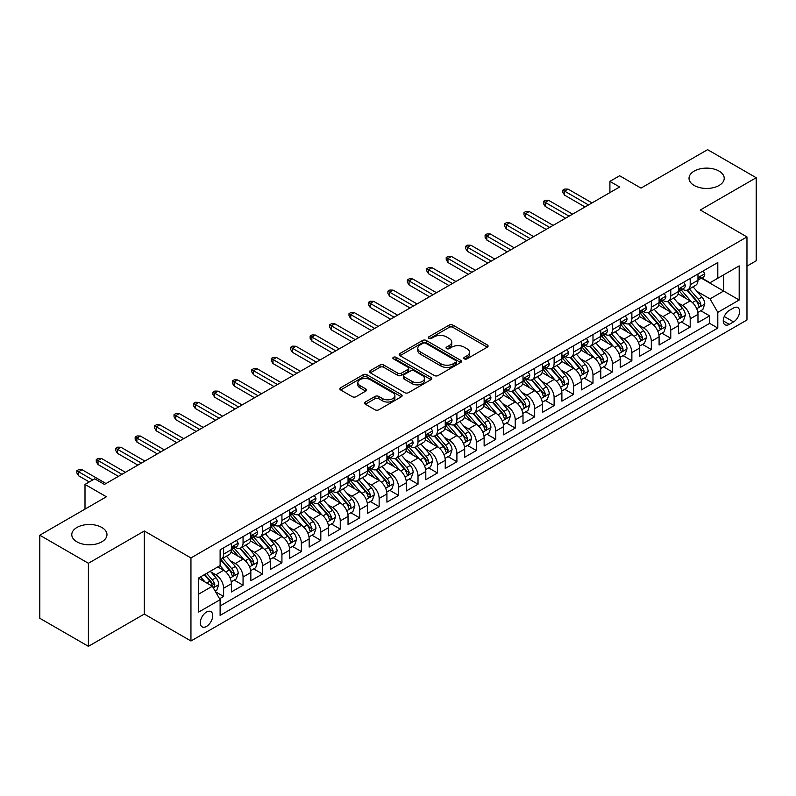 <?xml version="1.0" encoding="UTF-8"?>
<svg xmlns="http://www.w3.org/2000/svg" width="796" height="796" viewBox="0 0 796 796"><rect width="100%" height="100%" fill="white"/><g stroke="black" fill="none" stroke-linecap="round" stroke-linejoin="round"><path stroke-width="1.19" d="M464.347 358.857A1.89 1.095 0 0 0 467.023 358.857L487.291 347.155A2.696 1.562 0 0 0 488.087 346.051A2.696 1.562 0 0 0 487.291 344.947L452.944 325.116A2.696 1.562 0 0 0 449.133 325.116L428.855 336.827A1.89 1.095 0 0 0 428.298 337.594A1.89 1.095 0 0 0 428.855 338.37A1.89 1.095 0 0 0 431.522 338.37L434.148 336.857A8.637 4.985 0 0 1 446.367 336.857L449.223 338.509A8.637 4.985 0 0 1 451.75 342.031A8.637 4.985 0 0 1 449.223 345.554L446.606 347.076A1.89 1.095 0 0 0 446.049 347.842A1.89 1.095 0 0 0 446.606 348.618A1.89 1.095 0 0 0 449.272 348.618L451.899 347.096A8.637 4.985 0 0 1 464.108 347.096L466.973 348.748A8.637 4.985 0 0 1 469.501 352.28A8.637 4.985 0 0 1 466.973 355.802L464.347 357.314A1.89 1.095 0 0 0 463.799 358.091A1.89 1.095 0 0 0 464.347 358.857L464.347 357.314M101.818 527.469A17.592 10.159 0 0 0 82.645 525.27A17.592 10.159 0 0 0 71.779 534.653A17.592 10.159 0 0 0 76.933 541.837A17.592 10.159 0 0 0 96.107 544.036A17.592 10.159 0 0 0 106.972 534.653A17.592 10.159 0 0 0 101.818 527.469M719.067 171.1A17.592 10.159 0 0 0 699.893 168.901A17.592 10.159 0 0 0 689.028 178.284A17.592 10.159 0 0 0 694.182 185.468A17.592 10.159 0 0 0 713.355 187.677A17.592 10.159 0 0 0 724.221 178.284A17.592 10.159 0 0 0 719.067 171.1M206.502 626.412A8.796 5.084 120 0 0 212.253 618.661A8.796 5.084 120 0 0 210.91 611.607A8.796 5.084 120 0 0 206.502 612.044A8.796 5.084 120 0 0 200.761 619.795A8.796 5.084 120 0 0 202.104 626.85A8.796 5.084 120 0 0 206.502 626.412M365.354 402.02A2.696 1.562 0 0 0 364.568 403.124A2.696 1.562 0 0 0 365.354 404.219L374.996 409.791A2.696 1.562 0 0 0 378.806 409.791L401.323 396.786A2.696 1.562 0 0 0 402.119 395.682A2.696 1.562 0 0 0 401.323 394.587L366.976 374.757A2.696 1.562 0 0 0 363.165 374.757L340.648 387.751A2.696 1.562 0 0 0 339.852 388.856A2.696 1.562 0 0 0 340.648 389.96L352.29 396.677A2.696 1.562 0 0 0 356.101 396.677L365.742 391.115A2.696 1.562 0 0 0 366.528 390.01A2.696 1.562 0 0 0 365.742 388.906L359.971 385.572A7.224 4.169 0 0 1 357.852 382.627A7.224 4.169 0 0 1 362.309 378.777A7.224 4.169 0 0 1 370.18 379.682L392.786 392.736A7.224 4.169 0 0 1 394.906 395.682A7.224 4.169 0 0 1 390.448 399.532A7.224 4.169 0 0 1 382.577 398.637L378.806 396.458A2.696 1.562 0 0 0 374.996 396.458L365.354 402.02L365.354 404.219M746.966 266.113L756.2 260.79L756.2 177.727L707.594 149.668L641.009 188.105L619.626 175.757L609.905 181.369L619.626 186.99L104.445 484.426L94.724 478.814L85.003 484.426L85.003 509.122M88.406 563.279L88.406 646.332L144.295 614.064L144.295 531.002L88.406 563.279L39.8 535.211L106.385 496.774L85.003 484.426M144.295 531.002L190.95 557.946L746.966 236.929L746.966 319.992L190.95 640.999L190.95 557.946M756.2 177.727L700.311 209.995L746.966 236.929M434.337 375.523A2.696 1.562 0 0 0 438.158 375.523L460.675 362.518A2.696 1.562 0 0 0 461.461 361.424A2.696 1.562 0 0 0 460.675 360.319L426.328 340.489A2.696 1.562 0 0 0 422.507 340.489L399.99 353.494A2.696 1.562 0 0 0 399.204 354.588A2.696 1.562 0 0 0 399.99 355.693L434.337 375.523M394.159 359.265A1.89 1.095 0 0 1 396.08 359.533L396.08 357.295L431.004 377.453A2.696 1.562 0 0 1 431.79 378.558A2.696 1.562 0 0 1 431.004 379.652L408.487 392.657A2.696 1.562 0 0 1 404.666 392.657L370.319 372.827L379.951 367.304L379.951 365.056L370.319 370.618A2.696 1.562 0 0 0 369.533 371.722A2.696 1.562 0 0 0 370.319 372.827L370.319 370.618M379.951 367.304A2.696 1.562 0 0 1 383.772 367.304L383.772 365.056A2.696 1.562 0 0 0 379.951 365.056M383.772 365.056L397.702 373.095A2.696 1.562 0 0 0 401.522 373.095L407.91 369.414A2.696 1.562 0 0 0 408.706 368.309A2.696 1.562 0 0 0 407.91 367.205L393.413 358.837A1.89 1.095 0 0 1 392.856 358.061A1.89 1.095 0 0 1 394.02 357.056A1.89 1.095 0 0 1 396.08 357.295M88.406 646.332L39.8 618.273L39.8 535.211M219.577 598.771L223.616 596.443L215.547 591.786M210.96 571.966L215.835 574.782A10.995 6.348 60 0 1 223.616 588.254L231.387 583.757L231.387 591.955L243.059 585.219L234.213 580.115M230.402 560.742L235.278 563.558A10.995 6.348 60 0 1 243.059 577.02L250.83 572.533L250.83 580.732L262.501 573.996L253.655 568.891M249.835 549.519L254.72 552.334A10.995 6.348 60 0 1 262.501 565.797L270.272 561.309L270.272 569.508L281.933 562.772L273.088 557.668M269.277 538.285L274.162 541.111A10.995 6.348 60 0 1 281.933 554.573L289.714 550.086L289.714 558.285L301.376 551.548L292.53 546.444M288.719 527.061L293.605 529.887A10.995 6.348 60 0 1 301.376 543.35L309.156 538.862L309.156 547.061L320.818 540.325L311.972 535.22M308.161 515.838L313.047 518.664A10.995 6.348 60 0 1 320.818 532.126L328.599 527.639L328.599 535.837L340.26 529.101L331.415 523.987M327.604 504.614L332.479 507.44A10.995 6.348 60 0 1 340.26 520.902L348.041 516.415L348.041 524.604L359.702 517.878L350.857 512.763M347.046 493.391L351.922 496.207A10.995 6.348 60 0 1 359.702 509.679L367.473 505.191L367.473 513.38L379.145 506.654L370.299 501.54M366.488 482.167L371.364 484.983A10.995 6.348 60 0 1 379.145 498.455L386.916 493.968L386.916 502.157L398.587 495.43L389.741 490.316M385.931 470.943L390.806 473.759A10.995 6.348 60 0 1 398.587 487.232L406.358 482.744L406.358 490.933L418.019 484.197L409.174 479.092M405.363 459.72L410.248 462.536A10.995 6.348 60 0 1 418.019 476.008L425.8 471.521L425.8 479.709L437.462 472.973L428.616 467.869M424.805 448.496L429.691 451.312A10.995 6.348 60 0 1 437.462 464.784L445.243 460.297L445.243 468.486L456.904 461.75L448.058 456.645M444.248 437.273L449.133 440.089A10.995 6.348 60 0 1 456.904 453.561L464.685 449.073L464.685 457.262L476.346 450.526L467.501 445.422M463.69 426.049L468.575 428.865A10.995 6.348 60 0 1 476.346 442.337L484.127 437.85L484.127 446.039L495.789 439.302L486.943 434.198M483.132 414.825L488.008 417.641A10.995 6.348 60 0 1 495.789 431.114L503.56 426.626L503.56 434.815L515.231 428.079L506.385 422.975M502.575 403.602L507.45 406.418A10.995 6.348 60 0 1 515.231 419.89L523.002 415.403L523.002 423.591L534.673 416.855L525.828 411.751M522.017 392.378L526.892 395.194A10.995 6.348 60 0 1 534.673 408.666L542.444 404.169L542.444 412.368L554.115 405.632L545.27 400.527M541.449 381.155L546.335 383.97A10.995 6.348 60 0 1 554.115 397.443L561.886 392.945L561.886 401.144L573.548 394.408L564.702 389.304M560.891 369.931L565.777 372.747A10.995 6.348 60 0 1 573.548 386.219L581.329 381.722L581.329 389.921L592.99 383.184L584.145 378.08M580.334 358.707L585.219 361.523A10.995 6.348 60 0 1 592.99 374.996L600.771 370.498L600.771 378.697L612.432 371.961L603.587 366.856M599.776 347.484L604.662 350.3A10.995 6.348 60 0 1 612.432 363.762L620.213 359.275L620.213 367.473L631.875 360.737L623.029 355.633M619.218 336.25L624.094 339.076A10.995 6.348 60 0 1 631.875 352.538L639.656 348.051L639.656 356.25L651.317 349.514L642.471 344.409M638.661 325.027L643.536 327.853A10.995 6.348 60 0 1 651.317 341.315L659.088 336.827L659.088 345.026L670.759 338.29L661.914 333.186M658.103 313.803L662.978 316.629A10.995 6.348 60 0 1 670.759 330.091L678.53 325.604L678.53 333.803L690.202 327.066L690.202 318.868A10.995 6.348 -120 0 0 682.421 305.405L677.545 302.579M681.356 321.952L690.202 327.066M231.387 583.757A10.995 6.348 -120 0 0 223.616 570.294L217.786 566.921M250.83 572.533A10.995 6.348 -120 0 0 243.059 559.071L231.029 552.125M270.272 561.309A10.995 6.348 -120 0 0 262.501 547.847L250.471 540.902M289.714 550.086A10.995 6.348 -120 0 0 281.933 536.613L269.914 529.678M309.156 538.862A10.995 6.348 -120 0 0 301.376 525.39L289.356 518.455M328.599 527.639A10.995 6.348 -120 0 0 320.818 514.166L308.798 507.231M348.041 516.415A10.995 6.348 -120 0 0 340.26 502.943L328.241 496.007M367.473 505.191A10.995 6.348 -120 0 0 359.702 491.719L347.683 484.784M386.916 493.968A10.995 6.348 -120 0 0 379.145 480.495L367.115 473.56M406.358 482.744A10.995 6.348 -120 0 0 398.587 469.272L386.558 462.337M425.8 471.521A10.995 6.348 -120 0 0 418.019 458.048L406 451.103M445.243 460.297A10.995 6.348 -120 0 0 437.462 446.825L425.442 439.88M464.685 449.073A10.995 6.348 -120 0 0 456.904 435.601L444.884 428.656M484.127 437.85A10.995 6.348 -120 0 0 476.346 424.377L464.327 417.432M503.56 426.626A10.995 6.348 -120 0 0 495.789 413.154L483.769 406.209M523.002 415.403A10.995 6.348 -120 0 0 515.231 401.93L503.201 394.985M542.444 404.169A10.995 6.348 -120 0 0 534.673 390.707L522.644 383.762M561.886 392.945A10.995 6.348 -120 0 0 554.115 379.483L542.086 372.538M581.329 381.722A10.995 6.348 -120 0 0 573.548 368.259L561.528 361.314M600.771 370.498A10.995 6.348 -120 0 0 592.99 357.036L580.971 350.091M620.213 359.275A10.995 6.348 -120 0 0 612.432 345.812L600.413 338.867M639.656 348.051A10.995 6.348 -120 0 0 631.875 334.589L619.855 327.644M659.088 336.827A10.995 6.348 -120 0 0 651.317 323.355L639.297 316.42M678.53 325.604A10.995 6.348 -120 0 0 670.759 312.131L658.73 305.196M733.554 307.982L729.275 310.45A8.527 4.925 120 0 0 723.703 317.962A8.527 4.925 120 0 0 725.017 324.788A8.527 4.925 120 0 0 729.275 324.37L733.554 321.902A8.527 4.925 120 0 0 739.116 314.39A8.527 4.925 120 0 0 737.812 307.564A8.527 4.925 120 0 0 733.554 307.982M198.731 594.085L212.343 586.224L220.114 599.696L220.114 615.408L717.803 328.071L717.803 312.36L710.032 298.888L696.978 291.356M220.114 599.696L198.731 612.044L198.731 577.926L220.114 565.578L220.114 549.867L717.803 262.521L717.803 278.242L739.185 265.894L739.185 300.012L717.803 312.36M235.178 547.33L235.278 547.389A10.995 6.348 60 0 0 240.78 547.937L248.551 543.449A10.995 6.348 -120 0 0 250.83 538.414L250.83 532.126M254.62 536.106L254.72 536.166A10.995 6.348 60 0 0 260.222 536.713L267.993 532.226A10.995 6.348 -120 0 0 270.272 527.191L270.272 520.902M274.063 524.882L274.162 524.942A10.995 6.348 60 0 0 279.665 525.489L287.436 521.002A10.995 6.348 -120 0 0 289.714 515.967L289.714 509.679M293.505 513.659L293.605 513.718A10.995 6.348 60 0 0 299.097 514.266L306.878 509.778A10.995 6.348 -120 0 0 309.156 504.744L309.156 498.455M312.937 502.435L313.047 502.495A10.995 6.348 60 0 0 318.539 503.042L326.32 498.555A10.995 6.348 -120 0 0 328.599 493.52L328.599 487.232M332.38 491.212L332.479 491.271A10.995 6.348 60 0 0 337.982 491.819L345.762 487.331A10.995 6.348 -120 0 0 348.041 482.296L348.041 476.008M351.822 479.988L351.922 480.048A10.995 6.348 60 0 0 357.424 480.595L365.205 476.108A10.995 6.348 -120 0 0 367.473 471.073L367.473 464.784M371.264 468.764L371.364 468.824A10.995 6.348 60 0 0 376.866 469.371L384.637 464.884A10.995 6.348 -120 0 0 386.916 459.849L386.916 453.561M390.707 457.541L390.806 457.6A10.995 6.348 60 0 0 396.309 458.148L404.079 453.65A10.995 6.348 -120 0 0 406.358 448.626L406.358 442.337M410.149 446.317L410.248 446.377A10.995 6.348 60 0 0 415.751 446.924L423.522 442.427A10.995 6.348 -120 0 0 425.8 437.392L425.8 431.114M429.591 435.094L429.691 435.153A10.995 6.348 60 0 0 435.183 435.701L442.964 431.203A10.995 6.348 -120 0 0 445.243 426.168L445.243 419.89M449.024 423.87L449.133 423.93A10.995 6.348 60 0 0 454.625 424.477L462.406 419.98A10.995 6.348 -120 0 0 464.685 414.945L464.685 408.666M468.466 412.646L468.575 412.706A10.995 6.348 60 0 0 474.068 413.243L481.849 408.756A10.995 6.348 -120 0 0 484.127 403.721L484.127 397.443M487.908 401.423L488.008 401.483A10.995 6.348 60 0 0 493.51 402.02L501.291 397.532A10.995 6.348 -120 0 0 503.56 392.498L503.56 386.209M507.35 390.199L507.45 390.259A10.995 6.348 60 0 0 512.952 390.796L520.723 386.309A10.995 6.348 -120 0 0 523.002 381.274L523.002 374.986M526.793 378.976L526.892 379.035A10.995 6.348 60 0 0 532.395 379.573L540.166 375.085A10.995 6.348 -120 0 0 542.444 370.05L542.444 363.762M546.235 367.752L546.335 367.812A10.995 6.348 60 0 0 551.837 368.349L559.608 363.862A10.995 6.348 -120 0 0 561.886 358.827L561.886 352.538M565.677 356.528L565.777 356.578A10.995 6.348 60 0 0 571.279 357.125L579.05 352.638A10.995 6.348 -120 0 0 581.329 347.603L581.329 341.315M585.12 345.305L585.219 345.355A10.995 6.348 60 0 0 590.712 345.902L598.492 341.414A10.995 6.348 -120 0 0 600.771 336.38L600.771 330.091M604.552 334.071L604.662 334.131A10.995 6.348 60 0 0 610.154 334.678L617.935 330.191A10.995 6.348 -120 0 0 620.213 325.156L620.213 318.868M623.994 322.848L624.094 322.907A10.995 6.348 60 0 0 629.596 323.455L637.377 318.967A10.995 6.348 -120 0 0 639.656 313.932L639.656 307.644M643.437 311.624L643.536 311.684A10.995 6.348 60 0 0 649.038 312.231L656.819 307.744A10.995 6.348 -120 0 0 659.088 302.709L659.088 296.42M662.879 300.4L662.978 300.46A10.995 6.348 60 0 0 668.481 301.007L676.252 296.52A10.995 6.348 -120 0 0 678.53 291.485L678.53 285.197M220.114 605.985L709.634 323.355L709.634 315.843L697.973 322.579L697.973 314.38A10.995 6.348 -120 0 0 690.202 300.908L678.172 293.973M682.321 289.177L682.421 289.237A10.995 6.348 -120 0 0 687.923 289.784A10.995 6.348 -120 0 0 690.202 284.749L690.202 278.461M687.923 289.784L695.694 285.296A10.995 6.348 -120 0 0 697.973 280.262L697.973 273.973M223.616 547.837L223.616 554.125A10.995 6.348 60 0 1 221.338 559.16A10.995 6.348 60 0 1 220.114 559.608M221.338 559.16L229.109 554.673A10.995 6.348 -120 0 0 231.387 549.638L231.387 543.35M243.059 536.613L243.059 542.902A10.995 6.348 60 0 1 240.78 547.937M262.501 525.39L262.501 531.678A10.995 6.348 60 0 1 260.222 536.713M281.933 514.166L281.933 520.455A10.995 6.348 60 0 1 279.665 525.489M301.376 502.943L301.376 509.231A10.995 6.348 60 0 1 299.097 514.266M320.818 491.719L320.818 498.007A10.995 6.348 60 0 1 318.539 503.042M340.26 480.495L340.26 486.784A10.995 6.348 60 0 1 337.982 491.819M359.702 469.272L359.702 475.56A10.995 6.348 60 0 1 357.424 480.595M379.145 458.048L379.145 464.337A10.995 6.348 60 0 1 376.866 469.371M398.587 446.825L398.587 453.113A10.995 6.348 60 0 1 396.309 458.148M418.019 435.601L418.019 441.889A10.995 6.348 60 0 1 415.751 446.924M437.462 424.377L437.462 430.666A10.995 6.348 60 0 1 435.183 435.701M456.904 413.154L456.904 419.442A10.995 6.348 60 0 1 454.625 424.477M476.346 401.93L476.346 408.219A10.995 6.348 60 0 1 474.068 413.243M495.789 390.707L495.789 396.985A10.995 6.348 60 0 1 493.51 402.02M515.231 379.483L515.231 385.762A10.995 6.348 60 0 1 512.952 390.796M534.673 368.259L534.673 374.538A10.995 6.348 60 0 1 532.395 379.573M554.115 357.036L554.115 363.314A10.995 6.348 60 0 1 551.837 368.349M573.548 345.802L573.548 352.091A10.995 6.348 60 0 1 571.279 357.125M592.99 334.579L592.99 340.867A10.995 6.348 60 0 1 590.712 345.902M612.432 323.355L612.432 329.644A10.995 6.348 60 0 1 610.154 334.678M631.875 312.131L631.875 318.42A10.995 6.348 60 0 1 629.596 323.455M651.317 300.908L651.317 307.196A10.995 6.348 60 0 1 649.038 312.231M670.759 289.684L670.759 295.973A10.995 6.348 60 0 1 668.481 301.007M670.759 330.091L670.759 338.29M651.317 341.315L651.317 349.514M631.875 352.538L631.875 360.737M612.432 363.762L612.432 371.961M592.99 374.996L592.99 383.184M573.548 386.219L573.548 394.408M554.115 397.443L554.115 405.632M534.673 408.666L534.673 416.855M515.231 419.89L515.231 428.079M495.789 431.114L495.789 439.302M476.346 442.337L476.346 450.526M456.904 453.561L456.904 461.75M437.462 464.784L437.462 472.973M418.019 476.008L418.019 484.197M398.587 487.232L398.587 495.43M379.145 498.455L379.145 506.654M359.702 509.679L359.702 517.878M340.26 520.902L340.26 529.101M320.818 532.126L320.818 540.325M301.376 543.35L301.376 551.548M281.933 554.573L281.933 562.772M262.501 565.797L262.501 573.996M243.059 577.02L243.059 585.219M223.616 588.254L223.616 596.443M212.343 586.224L198.731 578.374M710.032 298.888L723.634 291.038L723.634 274.869L739.185 265.894M701.375 278.182L739.185 300.012M701.764 277.953L710.032 282.729L717.803 278.242M144.295 614.064L190.95 640.999M609.905 181.369L609.905 192.602M700.788 310.729L709.634 315.843M709.634 323.355L717.803 328.071M465.103 359.125L466.973 358.051A8.637 4.985 0 0 0 469.501 354.519L469.501 352.28M451.75 342.031L451.75 344.28A8.637 4.985 0 0 1 449.223 347.802L447.352 348.877M487.261 347.175L452.944 327.365A2.696 1.562 0 0 0 449.133 327.365L429.611 338.638M460.635 362.548L426.328 342.738A2.696 1.562 0 0 0 422.507 342.738L400.03 355.712M455.909 362.19A1.89 1.095 0 0 0 456.456 361.424A1.89 1.095 0 0 0 455.909 360.648L425.751 343.245A1.89 1.095 0 0 0 423.084 343.245L420.318 344.837A8.637 4.985 0 0 0 417.791 348.369A8.637 4.985 0 0 0 420.318 351.892L440.924 363.792A8.637 4.985 0 0 0 453.133 363.792L455.909 362.19L455.909 364.439A1.89 1.095 0 0 0 456.456 363.663L456.456 361.424M417.791 348.369L417.791 350.608A8.637 4.985 0 0 0 420.318 354.14L420.318 351.892M455.909 364.439L453.133 366.031A8.637 4.985 0 0 1 440.924 366.031L420.318 354.14M383.772 367.304L397.702 375.344A2.696 1.562 0 0 0 401.522 375.344L407.91 371.652A2.696 1.562 0 0 0 408.706 370.548L408.706 368.309M396.08 359.533L430.964 379.672M412.159 381.443A7.224 4.169 0 0 0 420.029 382.349A7.224 4.169 0 0 0 424.477 378.498A7.224 4.169 0 0 0 422.368 375.553L414.398 370.956A2.696 1.562 0 0 0 410.587 370.956L404.189 374.637A2.696 1.562 0 0 0 403.403 375.742A2.696 1.562 0 0 0 404.189 376.846L412.159 381.443L412.159 383.692A7.224 4.169 0 0 0 420.029 384.597A7.224 4.169 0 0 0 424.477 380.747L424.477 378.498M403.403 375.742L403.403 377.991A2.696 1.562 0 0 0 404.189 379.095L404.189 376.846M412.159 383.692L404.189 379.095M394.906 395.682L394.906 397.93A7.224 4.169 0 0 1 390.448 401.781A7.224 4.169 0 0 1 382.577 400.876L378.806 398.697A2.696 1.562 0 0 0 374.996 398.697L365.394 404.249M357.852 382.627L357.852 384.876A7.224 4.169 0 0 0 359.971 387.821L359.971 385.572M365.702 391.135L359.971 387.821M401.293 396.806L366.976 376.996A2.696 1.562 0 0 0 363.165 376.996L340.678 389.98M697.813 312.45L702.838 309.554L704.778 303.943A7.283 4.209 -120 0 0 701.943 297.097L693.057 286.819M691.276 301.624L681.127 289.863M685.505 298.202L679.605 291.376A17.462 10.079 -120 0 0 679.068 290.769M686.928 290.182L695.913 300.58A7.283 4.209 60 0 1 698.51 305.594L699.037 306.46L700.022 306.321L700.848 304.251A7.283 4.209 -120 0 0 698.251 299.236L689.366 288.948M687.455 290.013L697.107 301.186A3.711 2.139 60 0 1 698.042 302.639L700.848 304.251M703.127 270.998L704.778 273.864A7.283 4.209 60 0 1 703.266 277.088L699.575 279.217A7.283 4.209 -120 0 0 700.848 277.535L700.689 276.889M698.221 279.555L698.251 279.555A7.283 4.209 -120 0 0 699.575 279.217M699.903 276.998L700.848 277.535C700.39 276.441 699.604 276.889 698.51 278.889A7.283 4.209 60 0 1 697.973 279.923M588.523 204.94L564.613 191.139L564.613 195.179L562.862 192.373L562.862 190.125L564.613 191.139L568.105 189.12L592.025 202.92M564.613 195.179L585.02 206.96M562.862 190.125L564.802 189.01L568.105 189.12M678.371 323.683L683.396 320.778L685.336 315.166A7.283 4.209 -120 0 0 682.5 308.321L673.615 298.042M671.834 312.848L661.685 301.097M666.063 309.425L660.173 302.599A17.462 10.079 -120 0 0 659.625 301.992M667.486 301.405L676.471 311.803A7.283 4.209 60 0 1 679.068 316.828L679.605 317.684L680.59 317.544L681.406 315.475A7.283 4.209 -120 0 0 678.809 310.46L669.924 300.172M668.013 301.236L677.675 312.41A3.711 2.139 60 0 1 678.61 313.863L681.406 315.475M658.929 334.907L663.954 332.002L665.894 326.39A7.283 4.209 -120 0 0 663.058 319.544L654.173 309.266M652.392 324.072L642.243 312.321M646.621 320.649L640.73 313.823A17.462 10.079 -120 0 0 640.183 313.216M648.043 312.629L657.028 323.027A7.283 4.209 60 0 1 659.625 328.051L660.163 328.907L661.148 328.768L661.964 326.698A7.283 4.209 -120 0 0 659.367 321.684L650.481 311.395M648.581 312.46L658.232 323.634A3.711 2.139 60 0 1 659.168 325.086L661.964 326.698M639.487 346.131L644.511 343.225L646.452 337.613A7.283 4.209 -120 0 0 643.616 330.778L634.73 320.49M632.959 335.295L622.8 323.544M627.178 331.872L621.288 325.047A17.462 10.079 -120 0 0 620.741 324.44M628.611 323.853L637.586 334.25A7.283 4.209 60 0 1 640.193 339.275L640.72 340.131L641.705 339.991L642.521 337.922A7.283 4.209 -120 0 0 639.924 332.907L631.039 322.619M629.138 323.683L638.79 334.857A3.711 2.139 60 0 1 639.725 336.31L642.521 337.922M620.044 357.354L625.069 354.449L627.009 348.837A7.283 4.209 -120 0 0 624.173 342.001L615.298 331.713M613.517 346.519L603.358 334.768M607.736 343.096L601.846 336.27A17.462 10.079 -120 0 0 601.308 335.663M609.169 335.076L618.154 345.474A7.283 4.209 60 0 1 620.751 350.499L621.278 351.354L622.263 351.225L623.079 349.145A7.283 4.209 -120 0 0 620.482 344.131L611.597 333.842M609.696 334.907L619.348 346.081A3.711 2.139 60 0 1 620.283 347.534L623.079 349.145M683.684 282.222L685.336 285.087A7.283 4.209 60 0 1 683.824 288.311L680.132 290.44A7.283 4.209 -120 0 0 681.406 288.759L681.247 288.112M678.779 290.779L678.809 290.779A7.283 4.209 -120 0 0 680.132 290.44M680.461 288.222L681.406 288.759C680.948 287.664 680.172 288.112 679.068 290.112A7.283 4.209 60 0 1 678.53 291.147M569.08 216.164L545.17 202.363L545.17 206.403L543.419 203.597L543.419 201.348L545.17 202.363L548.663 200.343L572.583 214.144M545.17 206.403L565.578 218.194M543.419 201.348L545.36 200.234L548.663 200.343M664.242 293.445L665.894 296.311A7.283 4.209 60 0 1 664.391 299.535L660.69 301.664A7.283 4.209 -120 0 0 661.964 299.983L661.804 299.336M659.337 302.002L659.367 302.002A7.283 4.209 -120 0 0 660.69 301.664M661.018 299.445L661.964 299.983C661.506 298.888 660.73 299.336 659.625 301.336A7.283 4.209 60 0 1 659.088 302.371M549.638 227.397L525.728 213.587L525.728 217.626L523.977 214.821L523.977 212.582L525.728 213.587L529.231 211.567L553.14 225.368M525.728 217.626L546.136 229.417M523.977 212.582L525.917 211.457L529.231 211.567M644.8 304.669L646.452 307.535A7.283 4.209 60 0 1 644.949 310.758L641.258 312.888A7.283 4.209 -120 0 0 642.521 311.206L642.372 310.559M639.894 313.226L639.924 313.226A7.283 4.209 -120 0 0 641.258 312.888M641.576 310.669L642.521 311.206C642.064 310.112 641.287 310.559 640.193 312.559A7.283 4.209 60 0 1 639.656 313.594M530.196 238.621L506.286 224.81L506.286 228.85L504.535 226.044L504.535 223.805L506.286 224.81L509.788 222.79L533.698 236.601M506.286 228.85L526.703 240.641M504.535 223.805L506.485 222.681L509.788 222.79M625.357 315.893L627.009 318.758A7.283 4.209 60 0 1 625.507 321.982L621.815 324.111A7.283 4.209 -120 0 0 623.079 322.44L622.93 321.793M620.452 324.45L620.482 324.45A7.283 4.209 -120 0 0 621.815 324.111M622.144 321.892L623.079 322.44C622.621 321.335 621.845 321.783 620.751 323.783A7.283 4.209 60 0 1 620.213 324.818M510.753 249.844L486.844 236.034L486.844 240.074L485.092 237.268L485.092 235.029L486.844 236.034L490.346 234.014L514.256 247.825M486.844 240.074L507.261 251.864M485.092 235.029L487.043 233.905L490.346 234.014M600.602 368.578L605.627 365.672L607.577 360.061A7.283 4.209 -120 0 0 604.731 353.225L595.856 342.937M594.075 357.742L583.926 345.991M588.294 354.32L582.403 347.494A17.462 10.079 -120 0 0 581.866 346.887M589.727 346.3L598.711 356.698A7.283 4.209 60 0 1 601.308 361.722L601.836 362.588L602.821 362.449L603.637 360.369A7.283 4.209 -120 0 0 601.04 355.354L592.164 345.066M590.254 346.131L599.905 357.305A3.711 2.139 60 0 1 600.841 358.757L603.637 360.369M605.925 327.116L607.577 329.982A7.283 4.209 60 0 1 606.064 333.206L602.373 335.335A7.283 4.209 -120 0 0 603.637 333.663L603.487 333.017M601.01 335.683L601.04 335.683A7.283 4.209 -120 0 0 602.373 335.335M602.701 333.116L603.637 333.663C603.179 332.559 602.403 333.007 601.308 335.007A7.283 4.209 60 0 1 600.771 336.041M491.321 261.068L467.401 247.257L467.401 251.297L465.65 248.491L465.65 246.253L467.401 247.257L470.904 245.238L494.814 259.048M467.401 251.297L487.819 263.088M465.65 246.253L467.6 245.128L470.904 245.238M581.17 379.801L586.184 376.896L588.135 371.284A7.283 4.209 -120 0 0 585.299 364.449L576.413 354.16M574.632 368.966L564.483 357.215M568.851 365.543L562.961 358.727A17.462 10.079 -120 0 0 562.424 358.11M570.284 357.523L579.269 367.921A7.283 4.209 60 0 1 581.866 372.946L582.393 373.812L583.378 373.672L584.194 371.593A7.283 4.209 -120 0 0 581.597 366.578L572.722 356.29M570.812 357.354L580.463 368.528A3.711 2.139 60 0 1 581.398 369.981L584.194 371.593M586.483 338.34L588.135 341.205A7.283 4.209 60 0 1 586.622 344.429L582.931 346.559A7.283 4.209 -120 0 0 584.194 344.887L584.045 344.24M581.568 346.907L581.597 346.907A7.283 4.209 -120 0 0 582.931 346.559M583.259 344.34L584.194 344.887C583.737 343.782 582.961 344.23 581.866 346.23A7.283 4.209 60 0 1 581.329 347.265M471.879 272.292L447.959 258.481L447.959 262.521L446.218 259.715L446.218 257.476L447.959 258.481L451.461 256.461L475.371 270.272M447.959 262.521L468.376 274.312M446.218 257.476L448.158 256.352L451.461 256.461M561.727 391.025L566.752 388.12L568.692 382.508A7.283 4.209 -120 0 0 565.857 375.672L556.971 365.384M555.19 380.19L545.041 368.439M549.419 376.767L543.519 369.951A17.462 10.079 -120 0 0 542.981 369.334M550.842 368.747L559.827 379.145A7.283 4.209 60 0 1 562.424 384.17L562.951 385.035L563.936 384.896L564.762 382.816A7.283 4.209 -120 0 0 562.155 377.801L553.28 367.513M551.369 368.578L561.021 379.752A3.711 2.139 60 0 1 561.956 381.204L564.762 382.816M567.041 349.563L568.692 352.429A7.283 4.209 60 0 1 567.18 355.653L563.488 357.782A7.283 4.209 -120 0 0 564.762 356.111L564.603 355.464M562.135 358.13L562.155 358.13A7.283 4.209 -120 0 0 563.488 357.782M563.817 355.563L564.762 356.111C564.304 355.006 563.518 355.454 562.424 357.454A7.283 4.209 60 0 1 561.886 358.489M452.436 283.515L428.527 269.705L428.527 273.744L426.775 270.939L426.775 268.7L428.527 269.705L432.019 267.685L455.939 281.495M428.527 273.744L448.934 285.535M426.775 268.7L428.716 267.575L432.019 267.685M542.285 402.249L547.31 399.343L549.25 393.731A7.283 4.209 -120 0 0 546.414 386.896L537.529 376.608M535.748 391.413L525.599 379.662M529.977 387.99L524.076 381.175A17.462 10.079 -120 0 0 523.539 380.568M531.4 379.971L540.385 390.368A7.283 4.209 60 0 1 542.981 395.393L543.509 396.259L544.494 396.119L545.32 394.05A7.283 4.209 -120 0 0 542.723 389.025L533.837 378.747M531.927 379.801L541.588 390.975A3.711 2.139 60 0 1 542.524 392.428L545.32 394.05M547.598 360.787L549.25 363.653A7.283 4.209 60 0 1 547.738 366.876L544.046 369.006A7.283 4.209 -120 0 0 545.32 367.334L545.16 366.687M542.693 369.354L542.723 369.354A7.283 4.209 -120 0 0 544.046 369.006M544.374 366.787L545.32 367.334C544.862 366.23 544.076 366.687 542.981 368.677A7.283 4.209 60 0 1 542.444 369.712M432.994 294.739L409.084 280.928L409.084 284.968L407.333 282.162L407.333 279.923L409.084 280.928L412.577 278.908L436.497 292.719M409.084 284.968L429.492 296.759M407.333 279.923L409.273 278.799L412.577 278.908M522.843 413.472L527.867 410.567L529.808 404.955A7.283 4.209 -120 0 0 526.972 398.119L518.087 387.831M516.305 402.637L506.156 390.886M510.535 399.214L504.644 392.398A17.462 10.079 -120 0 0 504.097 391.791M511.957 391.194L520.942 401.602A7.283 4.209 60 0 1 523.539 406.617L524.076 407.482L525.062 407.343L525.877 405.273A7.283 4.209 -120 0 0 523.28 400.249L514.395 389.97M512.485 391.025L522.146 402.199A3.711 2.139 60 0 1 523.081 403.652L525.877 405.273M528.156 372.021L529.808 374.876A7.283 4.209 60 0 1 528.305 378.1L524.604 380.229A7.283 4.209 -120 0 0 525.877 378.558L525.718 377.911M523.251 380.578L523.28 380.578A7.283 4.209 -120 0 0 524.604 380.229M524.932 378.01L525.877 378.558C525.42 377.453 524.644 377.911 523.539 379.901A7.283 4.209 60 0 1 523.002 380.936M413.552 305.962L389.642 292.152L389.642 296.202L387.891 293.386L387.891 291.147L389.642 292.152L393.144 290.132L417.054 303.943M389.642 296.202L410.049 307.982M387.891 291.147L389.831 290.023L393.144 290.132M503.4 424.696L508.425 421.8L510.365 416.179A7.283 4.209 -120 0 0 507.53 409.343L498.644 399.055M496.873 413.86L486.714 402.109M491.092 410.438L485.202 403.622A17.462 10.079 -120 0 0 484.655 403.015M492.515 402.418L501.5 412.825A7.283 4.209 60 0 1 504.097 417.84L504.634 418.706L505.619 418.567L506.435 416.497A7.283 4.209 -120 0 0 503.838 411.472L494.953 401.194M493.052 402.249L502.704 413.423A3.711 2.139 60 0 1 503.639 414.875L506.435 416.497M508.714 383.244L510.365 386.1A7.283 4.209 60 0 1 508.863 389.324L505.161 391.453A7.283 4.209 -120 0 0 506.435 389.781L506.286 389.135M503.808 391.801L503.838 391.801A7.283 4.209 -120 0 0 505.161 391.453M505.49 389.234L506.435 389.781C505.977 388.687 505.201 389.135 504.097 391.125A7.283 4.209 60 0 1 503.56 392.159M394.11 317.186L370.2 303.375L370.2 307.425L368.449 304.619L368.449 302.371L370.2 303.375L373.702 301.356L397.612 315.166M370.2 307.425L390.617 319.206M368.449 302.371L370.399 301.246L373.702 301.356M483.958 435.919L488.983 433.024L490.923 427.402A7.283 4.209 -120 0 0 488.087 420.567L479.212 410.278M477.431 425.084L467.272 413.333M471.65 421.661L465.76 414.845A17.462 10.079 -120 0 0 465.212 414.238M473.083 413.641L482.068 424.049A7.283 4.209 60 0 1 484.665 429.064L485.192 429.93L486.177 429.79L486.993 427.721A7.283 4.209 -120 0 0 484.396 422.696L475.51 412.418M473.61 413.472L483.262 424.646A3.711 2.139 60 0 1 484.197 426.099L486.993 427.721M489.271 394.468L490.923 397.323A7.283 4.209 60 0 1 489.421 400.547L485.729 402.686A7.283 4.209 -120 0 0 486.993 401.005L486.844 400.358M484.366 403.025L484.396 403.025A7.283 4.209 -120 0 0 485.729 402.686M486.058 400.458L486.993 401.005C486.535 399.91 485.759 400.358 484.665 402.348A7.283 4.209 60 0 1 484.127 403.383M374.667 328.41L350.757 314.609L350.757 318.649L349.006 315.843L349.006 313.594L350.757 314.609L354.26 312.579L378.17 326.39M350.757 318.649L371.175 330.43M349.006 313.594L350.956 312.47L354.26 312.579M464.516 447.143L469.54 444.248L471.491 438.636A7.283 4.209 -120 0 0 468.645 431.79L459.77 421.502M457.989 436.308L447.83 424.557M452.208 432.885L446.317 426.069A17.462 10.079 -120 0 0 445.78 425.462M453.64 424.865L462.625 435.273A7.283 4.209 60 0 1 465.222 440.288L465.75 441.153L466.735 441.014L467.55 438.944A7.283 4.209 -120 0 0 464.954 433.92L456.068 423.641M454.168 424.696L463.819 435.88A3.711 2.139 60 0 1 464.755 437.322L467.55 438.944M469.839 405.691L471.491 408.547A7.283 4.209 60 0 1 469.978 411.771L466.287 413.91A7.283 4.209 -120 0 0 467.55 412.228L467.401 411.582M464.924 414.248L464.954 414.248A7.283 4.209 -120 0 0 466.287 413.91M466.615 411.681L467.55 412.228C467.093 411.134 466.317 411.582 465.222 413.572A7.283 4.209 60 0 1 464.685 414.616M355.225 339.633L331.315 325.833L331.315 329.872L329.564 327.066L329.564 324.818L331.315 325.833L334.817 323.813L358.727 337.613M331.315 329.872L351.733 341.653M329.564 324.818L331.514 323.693L334.817 323.813M445.073 458.367L450.098 455.471L452.048 449.859A7.283 4.209 -120 0 0 449.213 443.014L440.327 432.725M438.546 447.531L428.397 435.78M432.765 444.118L426.875 437.293A17.462 10.079 -120 0 0 426.338 436.686M434.198 436.089L443.183 446.496A7.283 4.209 60 0 1 445.78 451.511L446.307 452.377L447.292 452.237L448.108 450.168A7.283 4.209 -120 0 0 445.511 445.143L436.636 434.865M434.725 435.919L444.377 447.103A3.711 2.139 60 0 1 445.312 448.546L448.108 450.168M450.397 416.915L452.048 419.771A7.283 4.209 60 0 1 450.536 422.994L446.845 425.134A7.283 4.209 -120 0 0 448.108 423.452L447.959 422.805M445.481 425.472L445.511 425.472A7.283 4.209 -120 0 0 446.845 425.134M447.173 422.905L448.108 423.452C447.65 422.358 446.874 422.805 445.78 424.795A7.283 4.209 60 0 1 445.243 425.84M335.793 350.857L311.873 337.056L311.873 341.096L310.132 338.29L310.132 336.041L311.873 337.056L315.375 335.036L339.285 348.837M311.873 341.096L332.29 352.877M310.132 336.041L312.072 334.917L315.375 335.036M425.641 469.59L430.656 466.695L432.606 461.083A7.283 4.209 -120 0 0 429.77 454.237L420.885 443.959M419.104 458.765L408.955 447.004M413.323 455.342L407.433 448.516A17.462 10.079 -120 0 0 406.895 447.909M414.756 447.312L423.741 457.72A7.283 4.209 60 0 1 426.338 462.735L426.865 463.6L427.85 463.461L428.666 461.391A7.283 4.209 -120 0 0 426.069 456.367L417.194 446.088M415.283 447.143L424.935 458.327A3.711 2.139 60 0 1 425.87 459.78L428.666 461.391M430.954 428.139L432.606 430.994A7.283 4.209 60 0 1 431.094 434.218L427.402 436.357A7.283 4.209 -120 0 0 428.666 434.676L428.517 434.029M426.039 436.696L426.069 436.696A7.283 4.209 -120 0 0 427.402 436.357M427.731 434.128L428.666 434.676C428.208 433.581 427.432 434.029 426.338 436.019A7.283 4.209 60 0 1 425.8 437.064M316.35 362.08L292.44 348.28L292.44 352.32L290.689 349.514L290.689 347.265L292.44 348.28L295.933 346.26L319.843 360.061M292.44 352.32L312.848 364.1M290.689 347.265L292.63 346.141L295.933 346.26M406.199 480.814L411.224 477.918L413.164 472.307A7.283 4.209 -120 0 0 410.328 465.461L401.443 455.183M399.662 469.988L389.513 458.227M393.891 466.565L387.99 459.74A17.462 10.079 -120 0 0 387.453 459.133M395.314 458.536L404.298 468.944A7.283 4.209 60 0 1 406.895 473.958L407.423 474.824L408.408 474.685L409.234 472.615A7.283 4.209 -120 0 0 406.637 467.59L397.751 457.312M395.841 458.367L405.492 469.55A3.711 2.139 60 0 1 406.428 471.003L409.234 472.615M411.512 439.362L413.164 442.218A7.283 4.209 60 0 1 411.651 445.442L407.96 447.581A7.283 4.209 -120 0 0 409.234 445.899L409.074 445.253M406.607 447.919L406.637 447.919A7.283 4.209 -120 0 0 407.96 447.581M408.288 445.362L409.234 445.899C408.776 444.805 407.99 445.253 406.895 447.243A7.283 4.209 60 0 1 406.358 448.287M296.908 373.304L272.998 359.503L272.998 363.543L271.247 360.737L271.247 358.489L272.998 359.503L276.491 357.484L300.41 371.284M272.998 363.543L293.406 375.324M271.247 358.489L273.187 357.364L276.491 357.484M386.756 492.037L391.781 489.142L393.721 483.53A7.283 4.209 -120 0 0 390.886 476.685L382 466.406M380.219 481.212L370.07 469.451M374.448 477.789L368.558 470.963A17.462 10.079 -120 0 0 368.011 470.356M375.871 469.759L384.856 480.167A7.283 4.209 60 0 1 387.453 485.182L387.99 486.048L388.965 485.908L389.791 483.839A7.283 4.209 -120 0 0 387.194 478.824L378.309 468.536M376.399 469.59L386.06 480.774A3.711 2.139 60 0 1 386.995 482.227L389.791 483.839M392.07 450.586L393.721 453.451A7.283 4.209 60 0 1 392.209 456.665L388.518 458.804A7.283 4.209 -120 0 0 389.791 457.123L389.632 456.476M387.164 459.143L387.194 459.143A7.283 4.209 -120 0 0 388.518 458.804M388.846 456.586L389.791 457.123C389.334 456.028 388.557 456.476 387.453 458.476A7.283 4.209 60 0 1 386.916 459.511M277.466 384.528L253.556 370.727L253.556 374.767L251.805 371.961L251.805 369.712L253.556 370.727L257.048 368.707L280.968 382.508M253.556 374.767L273.963 386.548M251.805 369.712L253.745 368.588L257.048 368.707M367.314 503.261L372.339 500.366L374.279 494.754A7.283 4.209 -120 0 0 371.443 487.908L362.558 477.63M360.777 492.435L350.628 480.675M355.006 489.013L349.116 482.187A17.462 10.079 -120 0 0 348.568 481.58M356.429 480.993L365.414 491.391A7.283 4.209 60 0 1 368.011 496.405L368.548 497.271L369.533 497.132L370.349 495.062A7.283 4.209 -120 0 0 367.752 490.047L358.867 479.759M356.966 480.814L366.618 491.998A3.711 2.139 60 0 1 367.553 493.45L370.349 495.062M372.627 461.809L374.279 464.675A7.283 4.209 60 0 1 372.777 467.899L369.075 470.028A7.283 4.209 -120 0 0 370.349 468.346L370.19 467.7M367.722 470.366L367.752 470.366A7.283 4.209 -120 0 0 369.075 470.028M369.404 467.809L370.349 468.346C369.891 467.252 369.115 467.7 368.011 469.7A7.283 4.209 60 0 1 367.473 470.735M258.023 395.751L234.114 381.951L234.114 385.99L232.362 383.184L232.362 380.936L234.114 381.951L237.616 379.931L261.526 393.731M234.114 385.99L254.521 397.771M232.362 380.936L234.303 379.821L237.616 379.931M347.872 514.485L352.897 511.589L354.837 505.977A7.283 4.209 -120 0 0 352.001 499.132L343.116 488.853M341.345 503.659L331.186 491.898M335.564 500.236L329.673 493.411A17.462 10.079 -120 0 0 329.126 492.804M336.997 492.217L345.971 502.614A7.283 4.209 60 0 1 348.578 507.629L349.106 508.495L350.091 508.355L350.907 506.286A7.283 4.209 -120 0 0 348.31 501.271L339.424 490.983M337.524 492.047L347.175 503.221A3.711 2.139 60 0 1 348.111 504.674L350.907 506.286M353.185 473.033L354.837 475.899A7.283 4.209 60 0 1 353.334 479.122L349.643 481.252A7.283 4.209 -120 0 0 350.907 479.57L350.757 478.923M348.28 481.59L348.31 481.59A7.283 4.209 -120 0 0 349.643 481.252M349.961 479.033L350.907 479.57C350.449 478.476 349.673 478.923 348.578 480.923A7.283 4.209 60 0 1 348.041 481.958M238.581 406.975L214.671 393.174L214.671 397.214L212.92 394.408L212.92 392.159L214.671 393.174L218.174 391.154L242.084 404.955M214.671 397.214L235.089 408.995M212.92 392.159L214.87 391.045L218.174 391.154M328.43 525.708L333.454 522.813L335.395 517.201A7.283 4.209 -120 0 0 332.559 510.355L323.683 500.077M321.902 514.883L311.743 503.132M316.121 511.46L310.231 504.634A17.462 10.079 -120 0 0 309.694 504.027M317.554 503.44L326.539 513.838A7.283 4.209 60 0 1 329.136 518.863L329.663 519.718L330.648 519.579L331.464 517.509A7.283 4.209 -120 0 0 328.867 512.495L319.982 502.206M318.082 503.271L327.733 514.445A3.711 2.139 60 0 1 328.668 515.898L331.464 517.509M333.743 484.257L335.395 487.122A7.283 4.209 60 0 1 333.892 490.346L330.201 492.475A7.283 4.209 -120 0 0 331.464 490.794L331.315 490.147M328.838 492.814L328.867 492.814A7.283 4.209 -120 0 0 330.201 492.475M330.529 490.256L331.464 490.794C331.007 489.699 330.231 490.147 329.136 492.147A7.283 4.209 60 0 1 328.599 493.182M219.139 418.199L195.229 404.398L195.229 408.438L193.478 405.632L193.478 403.383L195.229 404.398L198.731 402.378L222.641 416.179M195.229 408.438L215.646 420.228M193.478 403.383L195.428 402.269L198.731 402.378M308.987 536.942L314.012 534.036L315.962 528.425A7.283 4.209 -120 0 0 313.117 521.579L304.241 511.301M302.46 526.106L292.311 514.355M296.679 522.683L290.789 515.858A17.462 10.079 -120 0 0 290.251 515.251M298.112 514.664L307.097 525.062A7.283 4.209 60 0 1 309.694 530.086L310.221 530.942L311.206 530.803L312.022 528.733A7.283 4.209 -120 0 0 309.425 523.718L300.54 513.43M298.639 514.495L308.291 525.668A3.711 2.139 60 0 1 309.226 527.121L312.022 528.733M314.311 495.48L315.962 498.346A7.283 4.209 60 0 1 314.45 501.57L310.758 503.699A7.283 4.209 -120 0 0 312.022 502.017L311.873 501.371M309.395 504.037L309.425 504.037A7.283 4.209 -120 0 0 310.758 503.699M311.087 501.48L312.022 502.017C311.564 500.923 310.788 501.371 309.694 503.37A7.283 4.209 60 0 1 309.156 504.405M199.706 429.432L175.787 415.621L175.787 419.661L174.035 416.855L174.035 414.607L175.787 415.621L179.289 413.602L203.199 427.402M175.787 419.661L196.204 431.452M174.035 414.607L175.986 413.492L179.289 413.602M289.555 548.165L294.57 545.26L296.52 539.648A7.283 4.209 -120 0 0 293.684 532.803L284.799 522.524M283.018 537.33L272.869 525.579M277.237 533.907L271.346 527.081A17.462 10.079 -120 0 0 270.809 526.474M278.67 525.887L287.655 536.285A7.283 4.209 60 0 1 290.251 541.31L290.779 542.166L291.764 542.026L292.58 539.957A7.283 4.209 -120 0 0 289.983 534.942L281.107 524.654M279.197 525.718L288.849 536.892A3.711 2.139 60 0 1 289.784 538.345L292.58 539.957M294.868 506.704L296.52 509.569A7.283 4.209 60 0 1 295.008 512.793L291.316 514.922A7.283 4.209 -120 0 0 292.58 513.241L292.43 512.594M289.953 515.261L289.983 515.261A7.283 4.209 -120 0 0 291.316 514.922M291.644 512.704L292.58 513.241C292.122 512.146 291.346 512.594 290.251 514.594A7.283 4.209 60 0 1 289.714 515.629M180.264 440.656L156.344 426.845L156.344 430.885L154.603 428.079L154.603 425.84L156.344 426.845L159.847 424.825L183.757 438.636M156.344 430.885L176.762 442.675M154.603 425.84L156.543 424.716L159.847 424.825M270.113 559.389L275.137 556.484L277.078 550.872A7.283 4.209 -120 0 0 274.242 544.036L265.357 533.748M263.575 548.553L253.426 536.803M257.805 545.131L251.904 538.305A17.462 10.079 -120 0 0 251.367 537.698M259.227 537.111L268.212 547.509A7.283 4.209 60 0 1 270.809 552.533L271.337 553.389L272.322 553.26L273.147 551.18A7.283 4.209 -120 0 0 270.54 546.165L261.665 535.877M259.755 536.942L269.406 548.116A3.711 2.139 60 0 1 270.341 549.568L273.147 551.18M275.426 517.927L277.078 520.793A7.283 4.209 60 0 1 275.565 524.017L271.874 526.146A7.283 4.209 -120 0 0 273.147 524.465L272.988 523.828M270.521 526.484L270.54 526.484A7.283 4.209 -120 0 0 271.874 526.146M272.202 523.927L273.147 524.465C272.68 523.37 271.904 523.818 270.809 525.818A7.283 4.209 60 0 1 270.272 526.852M160.822 451.879L136.912 438.069L136.912 442.108L135.161 439.302L135.161 437.064L136.912 438.069L140.404 436.049L164.314 449.859M136.912 442.108L157.319 453.899M135.161 437.064L137.101 435.939L140.404 436.049M250.67 570.613L255.695 567.707L257.635 562.095A7.283 4.209 -120 0 0 254.8 555.26L245.914 544.971M244.133 559.777L233.984 548.026M238.362 556.354L232.462 549.529A17.462 10.079 -120 0 0 231.925 548.922M239.785 548.335L248.77 558.732A7.283 4.209 60 0 1 251.367 563.757L251.894 564.623L252.879 564.483L253.705 562.404A7.283 4.209 -120 0 0 251.108 557.389L242.223 547.101M240.312 548.165L249.974 559.339A3.711 2.139 60 0 1 250.909 560.792L253.705 562.404M255.984 529.151L257.635 532.017A7.283 4.209 60 0 1 256.123 535.24L252.431 537.37A7.283 4.209 -120 0 0 253.705 535.698L253.546 535.051M251.078 537.718L251.108 537.718A7.283 4.209 -120 0 0 252.431 537.37M252.76 535.151L253.705 535.698C253.247 534.594 252.461 535.041 251.367 537.041A7.283 4.209 60 0 1 250.83 538.076M141.38 463.103L117.47 449.292L117.47 453.332L115.718 450.526L115.718 448.287L117.47 449.292L120.962 447.272L144.882 461.083M117.47 453.332L137.877 465.123M115.718 448.287L117.659 447.163L120.962 447.272M231.228 581.836L236.253 578.931L238.193 573.319A7.283 4.209 -120 0 0 235.357 566.483L226.472 556.195M224.691 571.001L220.044 565.618M218.92 567.578L218.164 566.702M220.343 559.558L229.328 569.956A7.283 4.209 60 0 1 231.925 574.981L232.462 575.846L233.447 575.707L234.263 573.627A7.283 4.209 -120 0 0 231.666 568.613L222.781 558.324M220.87 559.389L230.532 570.563A3.711 2.139 60 0 1 231.467 572.016L234.263 573.627M236.541 540.375L238.193 543.24A7.283 4.209 60 0 1 236.691 546.464L232.989 548.593A7.283 4.209 -120 0 0 234.263 546.922L234.104 546.275M231.636 548.942L231.666 548.942A7.283 4.209 -120 0 0 232.989 548.593M233.318 546.374L234.263 546.922C233.805 545.817 233.029 546.265 231.925 548.265A7.283 4.209 60 0 1 231.387 549.3M121.937 474.326L98.027 460.516L98.027 464.556L96.276 461.75L96.276 459.511L98.027 460.516L101.53 458.496L125.44 472.307M98.027 464.556L118.435 476.346M96.276 459.511L98.216 458.387L101.53 458.496M215.159 591.11L216.811 590.154L218.751 584.543A7.283 4.209 -120 0 0 215.915 577.707L210.323 571.23M205.099 582.055L200.602 576.841M199.478 578.801L198.731 577.936M204.293 574.712L209.885 581.18A7.283 4.209 60 0 1 212.482 586.204L213.02 587.07L214.005 586.931L214.821 584.851A7.283 4.209 -120 0 0 212.224 579.836L206.632 573.359M204.751 574.453L211.089 581.786A3.711 2.139 60 0 1 212.025 583.239L214.821 584.851M92.774 479.938L78.585 471.739L78.585 475.779L76.834 472.973L76.834 470.735L78.585 471.739L82.088 469.72L105.997 483.53M78.585 475.779L89.281 481.958M76.834 470.735L78.784 469.61L82.088 469.72M215.835 574.782L223.616 570.294M235.278 563.558L243.059 559.071M254.72 552.334L262.501 547.847M274.162 541.111L281.933 536.613M293.605 529.887L301.376 525.39M313.047 518.664L320.818 514.166M332.479 507.44L340.26 502.943M351.922 496.207L359.702 491.719M371.364 484.983L379.145 480.495M390.806 473.759L398.587 469.272M410.248 462.536L418.019 458.048M429.691 451.312L437.462 446.825M449.133 440.089L456.904 435.601M468.575 428.865L476.346 424.377M488.008 417.641L495.789 413.154M507.45 406.418L515.231 401.93M526.892 395.194L534.673 390.707M546.335 383.97L554.115 379.483M565.777 372.747L573.548 368.259M585.219 361.523L592.99 357.036M604.662 350.3L612.432 345.812M624.094 339.076L631.875 334.589M643.536 327.853L651.317 323.355M662.978 316.629L670.759 312.131M682.421 305.405L690.202 300.908M690.202 284.749L697.973 280.262M223.616 554.125L231.387 549.638M243.059 542.902L250.83 538.414M262.501 531.678L270.272 527.191M281.933 520.455L289.714 515.967M301.376 509.231L309.156 504.744M320.818 498.007L328.599 493.52M340.26 486.784L348.041 482.296M359.702 475.56L367.473 471.073M379.145 464.337L386.916 459.849M398.587 453.113L406.358 448.626M418.019 441.889L425.8 437.392M437.462 430.666L445.243 426.168M456.904 419.442L464.685 414.945M476.346 408.219L484.127 403.721M495.789 396.985L503.56 392.498M515.231 385.762L523.002 381.274M534.673 374.538L542.444 370.05M554.115 363.314L561.886 358.827M573.548 352.091L581.329 347.603M592.99 340.867L600.771 336.38M612.432 329.644L620.213 325.156M631.875 318.42L639.656 313.932M651.317 307.196L659.088 302.709M670.759 295.973L678.53 291.485M690.202 318.868L697.973 314.38M724.231 316.519L733.554 321.902M723.246 320.887L729.275 324.37M466.973 358.051L466.973 355.802M446.606 348.618L446.606 347.076M449.223 347.802L449.223 345.554M428.855 338.37L428.855 336.827M449.133 327.365L449.133 325.116M452.944 327.365L452.944 325.116M487.291 347.155L487.291 344.947M399.99 355.693L399.99 353.494M422.507 342.738L422.507 340.489M426.328 342.738L426.328 340.489M460.675 362.518L460.675 360.319M440.924 366.031L440.924 363.792M453.133 366.031L453.133 363.792M397.702 375.344L397.702 373.095M401.522 375.344L401.522 373.095M407.91 371.652L407.91 369.414M431.004 379.652L431.004 377.453M374.996 398.697L374.996 396.458M378.806 398.697L378.806 396.458M382.577 400.876L382.577 398.637M365.742 391.115L365.742 388.906M340.648 389.96L340.648 387.751M363.165 376.996L363.165 374.757M366.976 376.996L366.976 374.757M401.323 396.786L401.323 394.587M696.699 308.719L704.729 304.082M698.251 299.236L701.943 297.097M692.44 302.589L695.913 300.58M704.729 273.774L697.973 277.675M677.257 319.942L685.286 315.306M678.809 310.46L682.5 308.321M672.998 313.813L676.471 311.803M657.814 331.166L665.844 326.529M659.367 321.684L663.058 319.544M653.556 325.037L657.028 323.027M638.372 342.389L646.412 337.753M639.924 332.907L643.616 330.778M634.113 336.26L637.586 334.25M618.94 353.613L626.969 348.976M620.482 344.131L624.173 342.001M614.671 347.484L618.154 345.474M685.286 284.998L678.53 288.898M665.844 296.221L659.088 300.122M646.412 307.445L639.656 311.345M626.969 318.669L620.213 322.569M599.497 364.837L607.527 360.2M601.04 355.354L604.731 353.225M595.239 358.707L598.711 356.698M607.527 329.902L600.771 333.803M580.055 376.06L588.085 371.424M581.597 366.578L585.299 364.449M575.797 369.931L579.269 367.921M588.085 341.126L581.329 345.026M560.613 387.284L568.643 382.647M562.155 377.801L565.857 375.672M556.354 381.155L559.827 379.145M568.643 352.349L561.886 356.25M541.171 398.507L549.2 393.871M542.723 389.025L546.414 386.896M536.912 392.378L540.385 390.368M549.2 363.573L542.444 367.473M521.728 409.731L529.758 405.104M523.28 400.249L526.972 398.119M517.47 403.602L520.942 401.602M529.758 374.797L523.002 378.697M502.286 420.965L510.316 416.328M503.838 411.472L507.53 409.343M498.027 414.825L501.5 412.825M510.316 386.02L503.56 389.921M482.854 432.188L490.883 427.551M484.396 422.696L488.087 420.567M478.585 426.049L482.068 424.049M490.883 397.244L484.127 401.144M463.411 443.412L471.441 438.775M464.954 433.92L468.645 431.79M459.143 437.273L462.625 435.273M471.441 408.467L464.685 412.368M443.969 454.635L451.999 449.999M445.511 445.143L449.213 443.014M439.71 448.496L443.183 446.496M451.999 419.691L445.243 423.591M424.527 465.859L432.556 461.222M426.069 456.367L429.77 454.237M420.268 459.72L423.741 457.72M432.556 430.915L425.8 434.815M405.084 477.083L413.114 472.446M406.637 467.59L410.328 465.461M400.826 470.943L404.298 468.944M413.114 442.138L406.358 446.039M385.642 488.306L393.672 483.67M387.194 478.824L390.886 476.685M381.384 482.177L384.856 480.167M393.672 453.362L386.916 457.262M366.2 499.53L374.229 494.893M367.752 490.047L371.443 487.908M361.941 493.401L365.414 491.391M374.229 464.585L367.473 468.486M346.757 510.753L354.797 506.117M348.31 501.271L352.001 499.132M342.499 504.624L345.971 502.614M354.797 475.809L348.041 479.709M327.325 521.977L335.355 517.34M328.867 512.495L332.559 510.355M323.057 515.848L326.539 513.838M335.355 487.033L328.599 490.933M307.883 533.201L315.913 528.564M309.425 523.718L313.117 521.579M303.624 527.071L307.097 525.062M315.913 498.256L309.156 502.157M288.441 544.424L296.47 539.788M289.983 534.942L293.684 532.803M284.182 538.295L287.655 536.285M296.47 509.48L289.714 513.38M268.998 555.648L277.028 551.011M270.54 546.165L274.242 544.036M264.74 549.519L268.212 547.509M277.028 520.703L270.272 524.604M249.556 566.871L257.586 562.235M251.108 557.389L254.8 555.26M245.297 560.742L248.77 558.732M257.586 531.927L250.83 535.827M230.114 578.095L238.143 573.458M231.666 568.613L235.357 566.483M225.855 571.966L229.328 569.956M238.143 543.161L231.387 547.061M213.258 587.826L218.701 584.682M212.224 579.836L215.915 577.707M206.741 583L209.885 581.18"/></g></svg>
